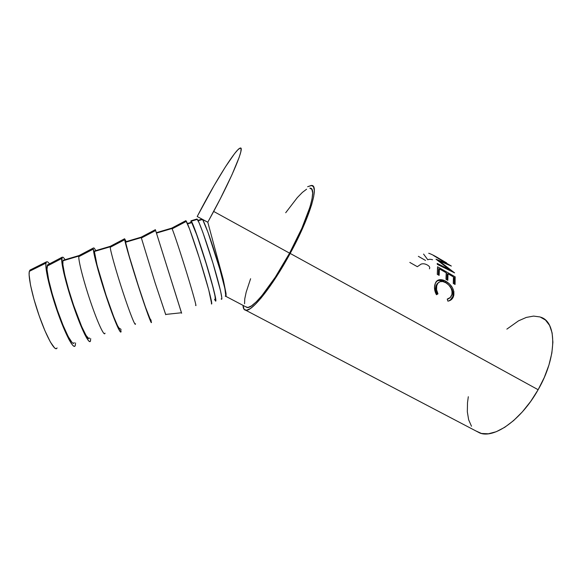 <?xml version="1.0" encoding="UTF-8"?>
<svg xmlns="http://www.w3.org/2000/svg" width="582" height="582" viewBox="0 0 582 582"><rect width="100%" height="100%" fill="white"/><g stroke="black" fill="none" stroke-linecap="round" stroke-linejoin="round"><path stroke-width="0.87" d="M245.56 306.707L247.91 307.485L251.468 305.899L256.182 301.942L261.885 295.671L275.359 277.097L289.581 253.155L213.681 211.441L207.796 222.229L202.085 219.145L197.953 220.367L202.085 219.145L197.196 216.511L202.078 207.228C218.119 177.088 236.234 148.555 240.271 148.068C244.906 146.191 232.647 176.193 213.681 211.441L289.581 253.155C308.351 218.89 317.539 187.979 310.148 188.168M475.807 430.898L481.481 433.474L488.363 433.786L496.22 431.728L504.761 427.29L513.622 420.575L522.41 411.816L530.719 401.376L538.132 389.722L290.178 253.432L303.077 227.278L311.566 205.002L313.691 196.585L314.324 190.423L313.494 186.684L311.305 185.425L307.631 186.727L311.69 185.454C319.409 185.243 309.842 217.53 290.178 253.432L538.132 389.722C557.061 357.13 557.112 322.304 540.911 317.248M446.583 262.838L437.504 257.6M449.61 269.662L436.013 259.179L446.852 263.639L433.488 255.498L451.341 266.061L439.097 260.889L454.586 272.871L437.351 264.403L437.206 263.435L449.61 269.662L449.129 270.259L449.61 269.662L437.206 263.435L437.351 264.403L454.586 272.871L439.097 260.889L438.828 261.267L439.097 260.889L451.341 266.061L433.488 255.498L446.852 263.639L446.634 263.959L446.852 263.639L436.013 259.179L449.61 269.662M437.562 266.767L455.168 276.843L455.08 284.467L453.269 283.434L453.443 276.923L448.031 273.831L447.805 280.32L445.979 279.287L446.219 272.798L439.425 268.913L439.119 275.381L437.286 274.333L437.562 266.767L455.168 276.843L454.229 277.883L453.458 277.439L454.229 277.883L455.168 276.843L455.08 284.467L453.269 283.434L453.443 276.923L448.031 273.831L447.092 274.857L446.983 279.855L447.092 274.857L448.031 273.831L447.805 280.32L445.979 279.287L446.219 272.798L439.425 268.913L438.493 269.946L438.326 274.922L438.493 269.946L439.425 268.913L439.119 275.381L437.286 274.333L437.562 266.767M448.446 301.047L447.885 301.156L447.245 299.097L450.337 297.438L451.959 294.317L452.039 291.167L450.897 287.886L448.678 284.918L445.776 282.721L442.698 281.528L439.934 281.717L437.868 283.216L436.711 285.813L436.565 289.72L437.97 293.874L436.442 294.718L435.285 292.2L434.514 287.079L435.489 282.903L437.78 280.291L440.974 279.666L445.23 280.939L449.646 284.067L452.403 287.654L453.887 291.626L453.633 295.991L451.763 299.243L448.446 301.047M190.991 220.789L196.992 219.014L190.991 220.789L191.318 221.16C193.275 223.881 200.826 245.429 207.345 267.116C213.885 288.839 217.362 303.884 215.304 300.719L215.82 301.054L215.871 299.861L215.427 297.133L213.107 287.392L204.18 256.844L194.694 228.893L191.769 221.938L190.991 220.789L190.787 222.491M49.572 263.821L47.673 261.849L46.516 261.82L29.995 270.07L46.516 261.82L45.913 263.457L45.883 266.731L47.644 277.767L51.594 293.284L57.087 310.672L63.169 326.873L68.771 339.139L71.106 343.169L73.005 345.606L74.401 346.406L75.267 345.577L75.58 342.943M64.631 258.954L63.154 257.273L62.158 257.2L47.564 264.875L62.158 257.2L61.823 262.009L63.816 272.951L67.883 288.396L73.361 305.739L79.297 321.941L84.645 334.25L88.566 340.797L89.803 341.641L90.508 340.87L90.676 338.549M105.007 333.159C104.396 337.073 97.863 323.265 90.705 302.218C83.539 281.215 78.032 259.55 78.854 256.073L79.043 255.556L63.191 260.249L79.043 255.556L93.52 247.932L79.043 255.556L78.788 256.669C78.483 261.383 83.888 282.241 90.705 302.218C97.521 322.239 103.851 335.967 104.884 333.551M125.799 240.861L124.592 238.758L110.231 246.332L94.524 250.98L110.231 246.332L124.592 238.758L128.36 253.723L138.32 286.046L148.017 314.738L150.709 321.591L151.313 322.624L150.993 319.925M181.54 313.051L155.372 229.664L141.135 237.187L125.567 241.792L141.135 237.187L155.372 229.664L181.642 313.247L181.431 312.76L165.674 314.433L155.059 282.692L141.135 237.187L155.067 282.699L165.732 314.709M185.651 220.774L171.748 228.122L156.412 232.662L171.748 228.122L185.876 220.651L189.594 229.068L199.379 258.132L208.727 289.858L211.703 303.95M187.397 223.495L191.449 222.295L187.397 223.495M214.853 299.257C216.839 302.305 213.478 287.784 207.185 266.876C200.914 246.011 193.646 225.278 191.754 222.651L196.992 235.492L206.603 264.956L212.728 286.388L214.969 295.772L215.355 299.577M185.665 221.727L185.622 221.087M211.361 303.797C213.056 306.125 209.287 290.68 202.674 268.811C196.076 246.986 188.524 225.067 186.378 221.356L185.876 220.651M171.748 228.122L172.119 228.828C173.792 232.465 180.566 252.872 186.778 273.074C193.013 293.313 196.927 307.616 195.712 305.419L195.596 305.201C197.138 308.395 193.224 293.997 186.778 273.067C180.355 252.181 173.392 231.28 171.974 228.508L171.748 228.122M155.576 230.552L155.423 230.006M150.374 319.642L145.435 307.02L138.305 285.653L129.088 255.738L125.581 242.243C125.894 245.357 132.136 266.643 138.931 287.588C145.726 308.569 150.934 322.683 150.462 319.132M151.4 322.042L151.429 322.399C151.531 324.88 146.031 309.842 138.996 288.134C131.969 266.469 125.406 244.222 124.679 239.733L124.592 238.758M135.482 323.752C135.599 327.426 129.953 313.414 123.042 292.404C116.124 271.445 110.122 250.034 110.18 246.797L110.209 247.292C110.565 251.65 116.429 272.361 123.042 292.411C129.655 312.505 135.177 326.422 135.46 324.087M119.754 329.092L117.571 325.789L113.708 316.739L106.106 295.416L97.078 265.283L94.4 251.468C93.957 254.829 99.711 276.363 106.753 297.351C113.788 318.376 119.877 332.286 120.132 328.495M121.092 331.413L121.02 331.827C120.307 334.388 113.941 319.569 106.695 297.94C99.457 276.355 93.382 253.941 93.36 249.067L94.757 257.222L98.205 270.514L108.856 304.27L118.364 328.583L120.7 332.089L120.969 329.194M95.361 249.86L94.189 248.099L93.52 247.932M88.85 338.629L86.078 335.487L81.684 326.56L73.594 305.266L68.531 289.225L64.755 274.922L62.9 264.759L62.921 260.787C61.714 264.388 66.966 286.191 74.263 307.201C81.545 328.27 88.529 341.983 89.519 337.938M63.191 260.249L63.707 260.096M90.508 340.87L90.305 341.358C88.777 343.998 81.538 329.383 74.081 307.834C66.617 286.337 61.03 263.755 61.728 258.495L62.158 257.2M74.263 342.653L73.448 343.387L72.139 342.616L68.203 336.571L63.009 325.178L57.385 310.184L52.3 294.099L48.641 279.724L46.996 269.473L47.564 264.875L47.055 266.141C46.073 271.212 51.041 292.222 58.062 312.127C65.068 332.067 72.204 345.599 74.009 343.111M48.633 264.868L48.997 265.123M75.267 345.577L75.013 346.064C73.128 348.931 65.424 334.41 57.822 312.774C50.198 291.182 44.843 268.418 45.963 263.108L46.516 261.82M57.101 347.949L56.127 348.734L54.65 348.014L50.387 342.049L44.923 330.707L39.147 315.706L34.047 299.585L30.511 285.129L29.115 274.784L29.275 271.67L29.995 270.07L29.347 271.336C27.936 276.465 32.65 297.671 39.838 317.656C46.996 337.684 54.621 351.121 56.803 348.407M29.995 270.07L30.395 269.873M196.992 219.014L199.131 222.855L202.936 232.618L212.968 263.224L220.585 291.058L221.851 298.02L221.742 299.228L221.16 298.893C223.372 302.029 220.061 286.941 213.572 265.225C207.105 243.545 199.459 222.048 197.349 219.378L196.723 219.094M214.547 299.352L215.296 300.705M443.237 260.896L440.639 259.397L443.237 260.896M437.606 257.659L440.639 259.397M448.06 299.024L448.766 298.588L448.06 299.024M436.958 283.936L438.144 282.881L435.823 286.468L436.958 283.936M435.649 287.355L435.823 286.468C435.227 288.927 435.656 291.56 437.097 294.354L435.692 290.294L435.649 287.355M436.864 281.07L438.501 280.546L436.864 281.07M439.257 280.48L438.501 280.546C440.552 280.284 442.771 280.851 445.165 282.241L441.709 280.771L439.257 280.48M446.088 282.808L445.165 282.241C450.963 285.871 453.531 290.491 452.861 296.093L452.956 292.346L452.134 289.72L448.715 284.896L446.088 282.808M452.723 296.616L449.973 300.523L452.723 296.616M454.244 283.987L454.229 277.883L454.244 283.987M447.725 274.166L446.234 273.314L447.725 274.166M439.119 269.248L437.613 268.382L439.119 269.248M468.314 396.713L467.506 402.679L467.331 411.838L468.656 419.804L471.493 426.257M245.742 310.242C244.011 310.01 243.109 308.38 243.021 305.368L244.149 309.406L246.55 310.235L250.253 308.62L255.163 304.51L261.129 297.977L275.25 278.538L290.178 253.432C272.34 286.533 251.868 311.908 245.742 310.242L479.757 432.972C493.98 438.952 521.305 419.986 538.132 389.722L544.308 377.405L548.942 365.009L551.838 353.114L552.893 342.26L552.114 332.919L549.597 325.44L545.509 320.071L540.074 316.95L533.578 316.091L526.295 317.43L518.526 320.835L506.857 329.128M453.771 295.452L452.861 296.093L453.771 295.452C454.469 289.741 451.908 285.056 446.096 281.397L445.165 282.241L446.096 281.397C443.702 280.007 441.483 279.455 439.425 279.738L438.501 280.546L439.425 279.738C437.395 280.131 436.005 281.382 435.256 283.485L434.856 284.773C434.056 287.894 434.587 291.211 436.442 294.718L437.97 293.874C436.529 291.022 436.107 288.33 436.711 285.813L435.823 286.468L437.038 284.743C438.646 281.215 441.556 280.539 445.776 282.721C450.497 285.747 452.556 289.61 451.959 294.317L451.487 295.743C450.635 297.548 449.224 298.668 447.245 299.097L447.885 301.156C450.359 300.719 452.112 299.417 453.16 297.242L453.771 295.452M428.716 253.25C431.451 254.138 435.605 256.298 441.185 259.739M418.363 256.342L425.515 260.43M423.58 254.079L427.814 259.79C428.825 259.165 430.411 259.143 432.564 259.732M409.815 262.424L417.338 266.694L421.128 264.097C423.092 263.471 425.18 263.777 427.384 265.021C429.48 266.243 430.171 267.48 429.465 268.738L429.407 268.826M250.609 278.727L246.179 292.135L244.767 298.835L244.549 303.789M225.845 296.34L224.848 288.403L219.901 269.379L207.949 232.225L202.936 220.243L202.085 219.145L197.196 216.511L214.06 185.658L225.38 166.947L234.539 153.67L237.842 149.807L240.075 148.119L241.101 148.766L240.817 151.844L239.173 157.322L231.956 174.796L220.44 198.527L207.796 222.229L223.241 279.411L226.034 293.488L225.969 296.405L247.088 307.5C252.959 309.086 272.551 284.773 289.581 253.155L301.876 228.231L309.995 206.974L312.039 198.913L312.665 192.998L311.901 189.39L309.835 188.139M306.598 189.194L302.371 192.409L297.344 197.574L285.697 212.743M225.969 296.405L225.249 296.049C227.482 299.017 224.412 284.423 218.199 263.537C212.008 242.687 204.58 222.033 202.441 219.494L207.796 222.229L223.241 279.411L226.034 293.488L226.071 296.194L225.249 296.049M191.754 222.651L187.564 223.895M186.378 221.356L172.119 228.828M171.974 228.508L156.551 233.076M155.685 230.494L141.317 238.016M141.222 237.609L125.581 242.243M124.679 239.733L110.209 247.292M110.18 246.797L94.4 251.468M93.36 249.067L78.788 256.669M78.854 256.073L62.921 260.787M61.728 258.495L47.055 266.141M45.963 263.108L29.347 271.336M197.349 219.378L191.318 221.16M452.272 297.802L453.16 297.242M436.136 285.442L437.038 284.743M202.441 219.494L198.156 220.76"/></g></svg>
